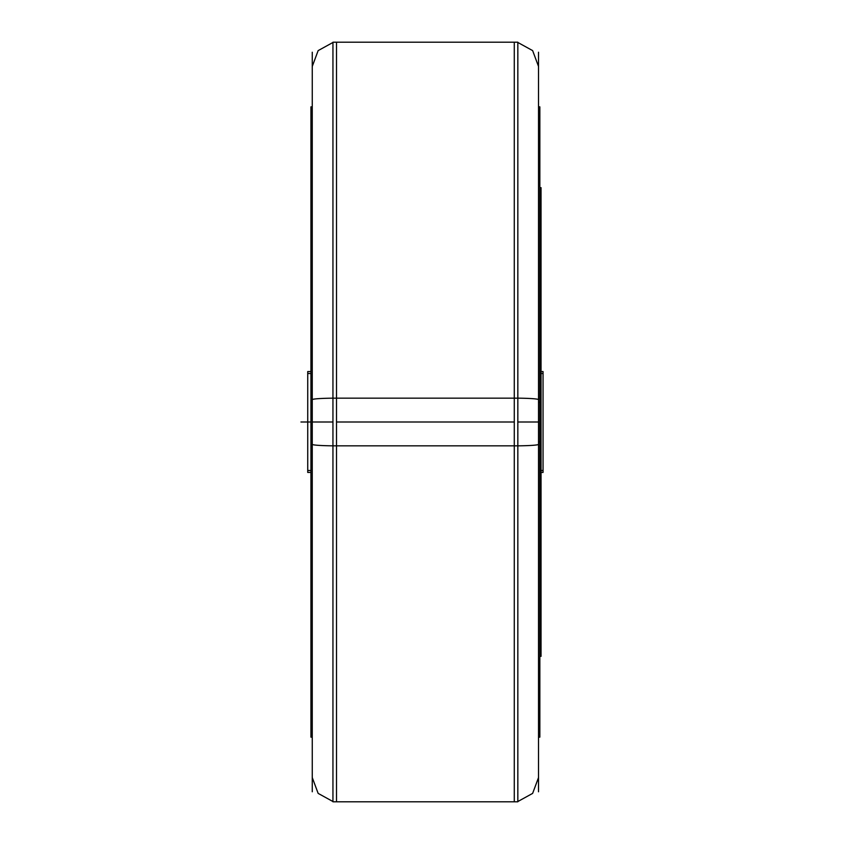 <?xml version="1.0" encoding="UTF-8"?>
<svg xmlns="http://www.w3.org/2000/svg" width="844" height="844" viewBox="0 0 844 844"><rect width="100%" height="100%" fill="white"/><g stroke="black" fill="none" stroke-linecap="round" stroke-linejoin="round"><path stroke-width="1.27" d="M312.259 399.676A24.244 1.519 0 0 1 332.947 398.168L517.836 398.157A24.244 1.519 0 0 1 538.525 399.676M312.259 444.324A24.244 1.519 0 0 0 332.947 445.832L517.836 445.843A24.244 1.519 0 0 0 538.525 444.324M312.259 791.777L312.259 52.222M312.259 441.792L310.94 441.792L310.94 106.85L312.259 106.85M312.259 402.208L310.94 402.208L310.94 737.15L312.259 737.15M538.525 402.208L539.843 402.208L539.843 737.15L538.525 737.15M538.525 441.792L539.843 441.792L539.843 106.85L538.525 106.85M538.525 791.777L538.525 52.222M332.947 445.843L332.947 42.2L517.836 42.2L517.836 445.843M517.836 398.157L517.836 801.8L332.947 801.8L332.947 398.157M539.843 436.717L541.046 436.717L541.046 187.653L539.843 187.653M539.843 407.283L541.046 407.283L541.046 656.347L539.843 656.347M307.733 470.488L310.94 470.488M541.046 470.488L543.051 470.488M310.94 371.571L307.733 371.571L307.733 472.429L310.94 472.429M541.046 472.429L543.051 472.429L543.051 371.571L541.046 371.571M307.733 373.512L310.94 373.512M541.046 373.512L543.051 373.512M332.947 422L312.259 422M538.525 422L517.836 422M514.281 422L336.503 422L336.503 801.8L514.281 801.8L514.281 42.2L336.503 42.2L336.503 422M300.949 422L310.94 422M332.947 801.536L318.146 793.392L312.259 777.556L318.146 793.392L332.947 801.536M332.947 42.464L318.146 50.608L312.259 66.444L318.146 50.608L332.947 42.464M517.836 801.536L532.638 793.392L538.525 777.556L532.638 793.392L517.836 801.536M517.836 42.464L532.638 50.608L538.525 66.444L532.638 50.608L517.836 42.464"/></g></svg>
